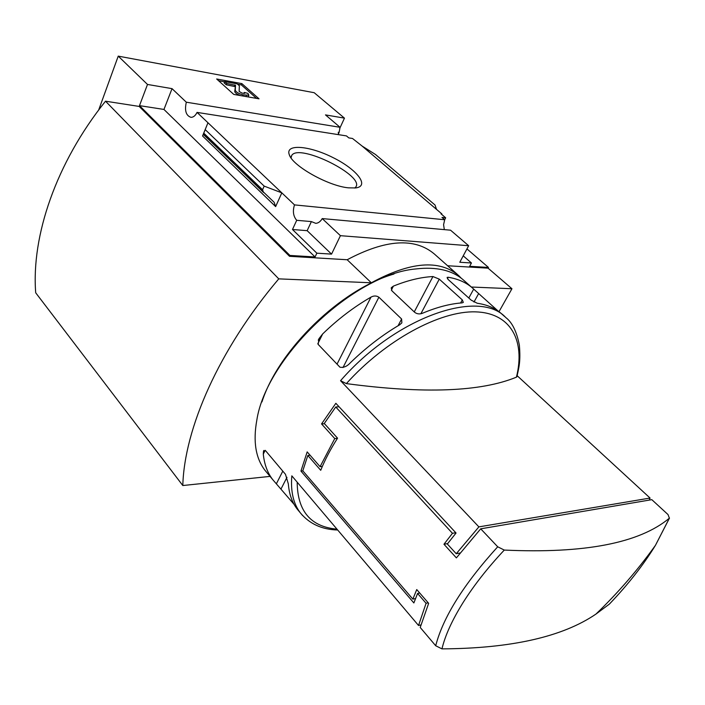 <?xml version="1.0" encoding="UTF-8"?>
<svg xmlns="http://www.w3.org/2000/svg" width="705" height="705" viewBox="0 0 705 705"><rect width="100%" height="100%" fill="white"/><g stroke="black" fill="none" stroke-linecap="round" stroke-linejoin="round"><path stroke-width="1.06" d="M338.497 134.655L338.277 132.24L339.123 132.381L338.391 133.976M339.123 132.381L340.074 127.305L325.481 114.897L344.463 118.14L314.201 92.707L118.237 56.127L147.504 84.45L172.038 88.645L186.314 102.199C184.446 110.588 185.997 115.638 190.976 117.338C193.381 117.338 195.417 115.691 197.056 112.395L346.463 135.906L348.799 137.898L352.5 138.471L362.097 146.05L375.509 154.501L435.02 205.005L436.554 209.411L362.097 146.05M445.675 217.81L441.991 217.44L444.696 219.749L445.675 217.81L441.004 213.826L441.859 213.915L441.63 214.355M444.335 229.627L443.577 224.71L444.696 219.749L294.496 204.891C292.522 211.147 293.262 216.285 296.708 220.304L311.39 221.59L315.787 223.344C318.352 223.141 320.493 221.555 322.22 218.585L450.548 230.191L468.658 245.719L459.792 262.251L471.442 262.983L469.653 266.305L488.468 267.442L488.072 268.164L511.953 288.742L471.345 287.023M441.859 213.915L436.554 209.411M463.229 255.844L471.442 262.983M348.526 187.847C328.336 186.058 292.346 165.816 289.27 154.651C284.996 143.538 309.548 145.662 333.139 157.656C356.933 169.394 370.072 186.138 355.734 187.935L348.526 187.847M197.056 112.395L294.496 204.891M466.948 248.909L488.468 267.442M186.314 102.199L340.074 127.305M266.754 472.438L265.036 470.376C255.695 458.303 252.954 441.577 256.814 420.198C266.243 357.585 353.663 274.342 415.624 268.966C436.827 266.481 453.015 270.394 464.216 280.705L471.998 287.605M428.199 602.801L426.067 603.277L418.541 625.485L291.826 475.84C290.522 491.5 293.403 503.899 300.489 513.037L297.254 509.151C292.126 502.533 289.156 494.126 288.336 483.921L285.481 474.324L265.574 450.715L263.511 451.094L263.291 454.09C264.34 464.366 267.495 472.896 272.773 479.682L294.117 504.401M426.067 603.277L417.58 593.451L413.87 602.951L300.947 471.063L307.177 451.896L320.079 466.675L334.76 438.58L321.55 423.925L335.853 403.295L456.047 533.015L447.349 544.004L456.241 553.742L478.88 526.882L340.55 380.7L346.367 383.608C424.225 393.972 480.916 391.821 516.43 377.157L516.897 376.761C518.854 367.622 520.775 361.903 519.365 345.186C516.686 331.553 512.156 322.344 505.785 317.541C479.391 288.495 396.087 316.686 340.55 380.7M649.243 500.092L650.063 498.047L517.17 375.721M299.748 512.05L297.254 509.151M504.542 316.439L501.995 314.183C495.738 308.376 487.508 304.736 477.276 303.265L471.178 300.145L448.177 279.532L447.093 277.418L448.204 277.259C458.497 278.96 466.86 282.784 473.284 288.733L498.179 311.081M432.94 276.545L439.277 279.136L462.304 299.898L463.308 302.419L462.066 302.877C449.957 303.776 436.712 307.248 422.33 313.311C419.598 314.333 417.069 314.025 414.751 312.386L391.901 290.812L391.451 287.57L393.39 286.124C407.631 280.37 420.823 277.18 432.94 276.545L414.249 311.918M371.006 297.113C373.835 295.589 376.461 295.624 378.885 297.21L401.612 319.004L401.859 322.855L399.691 324.793C382.427 334.963 366.018 347.591 350.455 362.678C347.195 366.336 343.696 367.851 339.977 367.226L318.149 344.384L319.039 338.603L322.661 333.95C337.862 319.189 353.981 306.913 371.006 297.113L337.034 364.132M669.38 518.166L668.023 514.571L651.817 499.66L480.713 528.821L497.712 546.789L504.278 550.067C584.436 553.769 639.47 543.141 669.38 518.166L655.447 545.335C643.304 565.119 627.935 584.718 609.323 604.15L595.954 614.081C562.546 636.862 511.204 648.459 441.956 648.873C445.146 635.522 452.125 620.18 462.903 602.846C473.848 585.423 487.64 567.833 504.278 550.067M481.462 528.697L645.084 500.806M310.121 455.263L307.821 455.474L320.722 470.297C324.926 459.863 330.53 449.164 337.554 438.175L324.282 423.493L335.747 406.979L452.451 533.306L443.956 544.251L456.382 557.884L480.713 528.821M307.821 455.474L302.806 470.817L412.866 599.127L416.743 589.565L428.649 603.321L420.215 627.459L435.699 645.745L441.956 648.873M344.463 118.14L339.634 128.627M498.999 311.68L511.953 288.742M147.504 84.45L139.484 105.635L289.922 255.448L289.526 256.303L139.185 106.429L105.512 101.194L278.766 278.863C218.656 349.812 184.331 428.843 182.806 485.534L270.041 476.395M118.237 56.127L98.665 110.05M322.22 218.585L340.427 235.681L468.658 245.719M289.922 255.448L315.056 256.964L316.853 253.183L331.553 254.117L340.427 235.681M457.474 274.483L434.289 253.941C414.619 237.435 385.582 239.374 347.168 259.748L289.526 256.303M488.072 268.164L447.613 265.75M316.853 253.183L292.478 229.495L296.708 220.304M263.511 192.456L262.568 189.751L264.172 186.111L281.815 192.853L275.637 206.6L274.148 202.291L203.278 134.391L207.966 122.749L202.555 135.994L203.357 134.073L263.476 192.421M172.038 88.645L163.957 109.442L139.484 105.635M315.056 256.964L163.957 109.442M264.172 186.111L205.225 129.641M241.859 83.613L259.026 98.823L233.76 94.417L216.664 78.995L241.859 83.613L241.33 84.882L237.585 84.203M347.168 259.748L371.341 282.784L278.766 278.863M461.22 278.184L458.576 275.461C439.268 259.281 410.187 261.722 371.341 282.784M105.512 101.194C55.898 163.119 31.284 236.245 35.699 292.786L182.806 485.534M261.943 401.929C278.713 349.636 341.035 289.209 394.007 274.007M256.55 98.392L241.33 84.882M224.534 81.815L218.603 80.74M226.746 83.481L224.631 81.586L224.111 82.873L226.226 84.776L226.746 83.481L235.523 85.314L235.267 90.311C236.201 92.188 238.801 93.712 243.066 94.867L248.839 95.193L247.922 93.395L244.353 92.461L243.939 93.457M247.596 96.832L248.38 96.294M235.523 85.314L234.739 91.606C235.1 92.884 236.977 94.206 240.37 95.572M234.985 86.6L226.226 84.776M224.631 81.586L237.232 83.886L239.356 85.772L239.127 91.394L242.115 93.139L244.785 93.289L244.353 92.461M311.39 221.59L307.151 230.676L292.478 229.495M331.553 254.117L307.151 230.676M291.068 157.938L291.694 155.479C298.982 142.745 366.468 176.541 355.443 187.398L354.738 188.041M418.541 625.485L420.823 624.93M478.88 526.882L650.063 498.047M460.109 553.011L456.241 553.742M324.485 423.723L321.55 423.925M337.431 438.369L334.76 438.58M322.326 466.446L320.079 466.675M302.859 470.87L300.947 471.063M419.704 592.993L417.58 593.451M415.492 598.554L412.866 599.127M339.096 406.794L335.747 406.979M455.791 532.733L452.451 533.306M447.666 543.581L443.956 544.251M302.665 515.611L300.489 513.037C309.645 523.938 322.044 529.596 337.695 530.001M435.699 645.745C443.137 617.113 463.811 584.119 497.712 546.789M275.637 206.6L202.555 135.994M262.568 189.751L203.78 133.174M246.459 95.457L246.001 96.55M243.066 94.867L242.608 95.959M235.267 90.311L234.739 91.606M234.924 84.97L234.395 86.257M336.972 529.155C310.702 526.785 297.439 511.125 297.184 482.158M346.367 383.608C385.529 340.074 439.876 310.782 475.373 311.857C511.046 312.835 525.454 340.876 516.43 377.157M473.971 302.048L478.572 293.703M468.807 298.012L473.689 289.112M447.411 278.731L448.204 277.259M420.867 313.751L439.277 279.136M460.612 303L462.304 299.898M391.337 290.107L393.39 286.124M342.991 367.552L378.885 297.21M398.069 325.745L401.612 319.004M317.796 343.802L322.661 333.95M286.979 477.32L281.128 488.785M282.793 471.134L276.395 483.753M265.159 450.319L263.291 454.09M272.773 479.682L265.036 470.376M248.839 95.193L248.301 96.479M289.737 155.726L289.27 154.651M291.121 156.88L291.694 155.479M595.954 614.081C617.888 592.993 637.717 570.072 655.447 545.335L669.503 518.052M391.143 288.186L391.46 287.578M318.255 340.198L319.03 338.62M263.82 450.469L263.52 451.094"/></g></svg>
